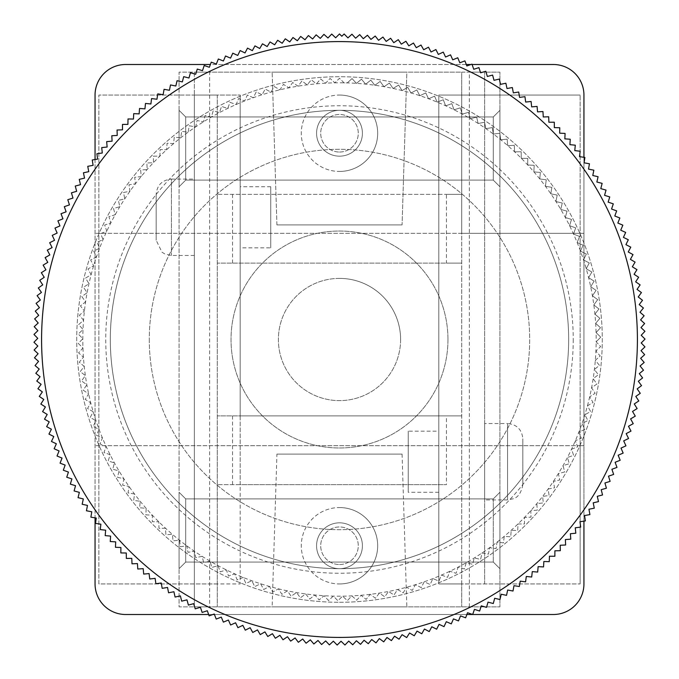 <?xml version="1.0" encoding="UTF-8"?>
<svg xmlns="http://www.w3.org/2000/svg" width="679" height="679" viewBox="0 0 679 679"><rect width="100%" height="100%" fill="white"/><g stroke="black" fill="none" stroke-linecap="round" stroke-linejoin="round"><path stroke-width="0.51" stroke-dasharray="3.4 2.55" d="M573.237 341.622A233.746 233.746 0 0 0 340.552 105.754A233.746 233.746 0 0 0 105.746 339.508A233.746 233.746 0 0 0 338.439 573.254A233.746 233.746 0 0 0 573.237 341.622M344.117 82.88L339.492 78.255L334.866 82.88L330.079 78.425L325.623 83.211L320.683 78.934L316.397 83.882L311.305 79.782L307.205 84.875L301.96 80.962L298.047 86.208L292.666 82.49L288.948 87.863L283.44 84.34L279.918 89.849L274.282 86.522L270.955 92.157L265.209 89.042L262.086 94.788L256.229 91.877L253.318 97.734L247.36 95.043L244.669 101.001L238.618 98.514L236.131 104.574L229.994 102.308L227.737 108.445L221.524 106.408L219.478 112.621L213.198 110.813L211.381 117.094L205.041 115.515L203.454 121.855L197.054 120.506L195.696 126.897L189.254 125.776L188.134 132.218L181.649 131.327L180.758 137.812L174.257 137.15L173.595 143.659L167.068 143.235L166.644 149.762L160.108 149.575L159.921 156.119L153.386 156.162L153.429 162.705L146.893 162.994L147.182 169.521L140.663 170.047L141.181 176.565L134.688 177.321L135.435 183.814L128.976 184.807L129.961 191.266L123.536 192.488L124.758 198.913L118.375 200.364L119.827 206.747L113.512 208.428L115.192 214.751L108.929 216.652L110.838 222.907L104.659 225.038L106.79 231.225L100.687 233.576L103.038 239.679L97.021 242.25L99.592 248.268L93.677 251.052L96.46 256.968L90.647 259.964L93.643 265.778L87.939 268.986L91.147 274.689L85.562 278.093L88.974 283.678L83.517 287.285L87.124 292.742L81.803 296.545L85.605 301.866L80.419 305.856L84.408 311.041L79.375 315.209L83.551 320.25L78.671 324.604L83.025 329.485L78.306 334.009L82.83 338.728L78.272 343.421L82.965 347.979L78.586 352.834L83.441 357.213L79.239 362.23L84.247 366.431L80.224 371.591L85.384 375.614L81.548 380.911L86.844 384.747L83.203 390.179L88.643 393.82L85.198 399.379L90.765 402.825L87.523 408.503L93.201 411.746L90.171 417.543L95.968 420.573L93.142 426.471L99.049 429.298L96.443 435.29L102.436 437.904L100.051 443.99L106.136 446.383L103.972 452.554L110.142 454.718L108.199 460.965L114.437 462.908L112.722 469.214L119.037 470.937L117.543 477.303L123.909 478.797L122.653 485.213L129.069 486.47L128.042 492.929L134.501 493.956L133.712 500.448L140.205 501.246L139.645 507.765L146.163 508.325L145.832 514.852L152.368 515.183L152.283 521.718L158.818 521.811L158.971 528.347L165.506 528.203L165.888 534.729L172.415 534.348L173.035 540.857L179.545 540.238L180.402 546.722L186.886 545.874L187.973 552.324L194.423 551.238L195.739 557.646L202.147 556.33L203.692 562.679L210.049 561.134L211.823 567.432L218.12 565.658L220.115 571.888L226.345 569.885L228.568 576.038L234.722 573.814L237.166 579.874L243.226 577.43L245.891 583.405L251.867 580.749L254.744 586.622L260.617 583.745L263.698 589.516L269.47 586.435L272.754 592.088L278.407 588.795L281.904 594.329L287.429 590.832L291.121 596.238L296.519 592.546L300.407 597.809L305.669 593.93L309.734 599.056L314.861 594.982L319.105 599.956L324.078 595.704L328.509 600.525L333.321 596.094L337.921 600.745L342.572 596.154L347.334 600.635L351.815 595.873L356.738 600.185L361.05 595.262L366.117 599.396L370.25 594.32L375.47 598.267L379.408 593.047L384.764 596.799L388.524 591.443L394.007 594.999L397.571 589.516L403.182 592.869L406.534 587.259L412.272 590.416L415.421 584.678L421.26 587.624L424.205 581.784L430.147 584.517L432.879 578.576L438.923 581.097L441.435 575.054L447.563 577.354L449.854 571.234L456.059 573.305L458.138 567.101L464.411 568.951L466.261 562.679L472.592 564.3L474.222 557.968L480.613 559.36L482.005 552.969L488.439 554.132L489.601 547.698L496.077 548.632L497.011 542.156L503.512 542.852L504.208 536.342L510.735 536.809L511.194 530.282L517.729 530.511L517.958 523.976L524.494 523.959L524.485 517.423L531.02 517.177L530.774 510.642L537.301 510.158L536.817 503.64L543.319 502.918L542.606 496.417L549.082 495.475L548.131 488.999L554.565 487.819L553.377 481.386L559.768 479.968L558.35 473.586L564.682 471.947L563.044 465.616L569.308 463.74L567.44 457.476L573.636 455.38L571.548 449.184L577.659 446.867L575.342 440.756L581.377 438.218L578.839 432.183L584.772 429.434L582.022 423.501L587.861 420.539L584.891 414.708L590.62 411.542L587.445 405.821L593.047 402.443L589.678 396.842L595.152 393.268L591.579 387.785L596.926 384.017L593.157 378.67L598.36 374.715L594.397 369.512L599.464 365.361L595.313 360.303L600.219 355.983L595.899 351.068L600.643 346.57L596.154 341.826A256.662 256.662 0 0 0 88.974 283.678A256.662 256.662 0 0 0 575.342 440.756A256.662 256.662 0 0 0 596.154 341.826L600.737 337.157L596.069 332.574L600.482 327.745L595.653 323.331L599.888 318.349L594.897 314.114L598.954 308.979L593.819 304.93L597.69 299.651L592.411 295.789L596.086 290.374L590.671 286.699L594.142 281.165L588.608 277.686L591.876 272.024L586.215 268.748L589.279 262.977L583.507 259.904L586.359 254.022L580.477 251.162L583.125 245.178L577.142 242.539L579.56 236.462L573.492 234.043L575.699 227.881L569.537 225.674L571.523 219.444L565.284 217.458L567.041 211.161L560.744 209.404L562.271 203.046L555.914 201.519L557.213 195.102L550.796 193.804L551.866 187.353L545.415 186.284L546.247 179.799L539.754 178.967L540.357 172.458L533.838 171.855L534.203 165.328L527.676 164.963L527.804 158.419L521.26 158.292L521.158 151.757L514.614 151.858L514.275 145.331L507.739 145.671L507.162 139.161L500.644 139.738L499.837 133.245L493.344 134.06L492.3 127.601L485.841 128.654L484.56 122.237L478.152 123.51L476.641 117.153L470.275 118.655L468.535 112.349L462.229 114.089L460.269 107.851L454.03 109.811L451.841 103.649L445.679 105.831L443.277 99.754L437.191 102.156L434.568 96.172L428.576 98.794L425.733 92.904L419.843 95.739L416.796 89.951L411.007 93.006L407.748 87.328L402.078 90.587L398.624 85.036L393.073 88.491L389.415 83.067L383.991 86.725L380.138 81.438L374.85 85.282L370.819 80.139L365.667 84.179L361.449 79.18L356.45 83.398L352.053 78.56L347.215 82.957A256.662 256.662 0 0 0 344.117 82.88L339.492 78.255L334.866 82.88L330.079 78.425L325.623 83.211L320.683 78.934L316.397 83.882L311.305 79.782L307.205 84.875L301.96 80.962L298.047 86.208L292.666 82.49L288.948 87.863L283.44 84.34L279.918 89.849L274.282 86.522L270.955 92.157L265.209 89.042L262.086 94.788L256.229 91.877L253.318 97.734L247.36 95.043L244.669 101.001L238.618 98.514L236.131 104.574L229.994 102.308L227.737 108.445L221.524 106.408L219.478 112.621L213.198 110.813L211.381 117.094L205.041 115.515L203.454 121.855L197.054 120.506L195.696 126.897L189.254 125.776L188.134 132.218L181.649 131.327L180.758 137.812L174.257 137.15L173.595 143.659L167.068 143.235L166.644 149.762L160.108 149.575L159.921 156.119L153.386 156.162L153.429 162.705L146.893 162.994L147.182 169.521L140.663 170.047L141.181 176.565L134.688 177.321L135.435 183.814L128.976 184.807L129.961 191.266L123.536 192.488L124.758 198.913L118.375 200.364L119.827 206.747L113.512 208.428L115.192 214.751L108.929 216.652L110.838 222.907L104.659 225.038L106.79 231.225L100.687 233.576L103.038 239.679L97.021 242.25L99.592 248.268L93.677 251.052L96.46 256.968L90.647 259.964L93.643 265.778L87.939 268.986L91.147 274.689L85.562 278.093L88.974 283.678L83.517 287.285L87.124 292.742L81.803 296.545L85.605 301.866L80.419 305.856L84.408 311.041L79.375 315.209L83.551 320.25L78.671 324.604L83.025 329.485L78.306 334.009L82.83 338.728L78.272 343.421L82.965 347.979L78.586 352.834L83.441 357.213L79.239 362.23L84.247 366.431L80.224 371.591L85.384 375.614L81.548 380.911L86.844 384.747L83.203 390.179L88.643 393.82L85.198 399.379L90.765 402.825L87.523 408.503L93.201 411.746L90.171 417.543L95.968 420.573L93.142 426.471L99.049 429.298L96.443 435.29L102.436 437.904L100.051 443.99L106.136 446.383L103.972 452.554L110.142 454.718L108.199 460.965L114.437 462.908L112.722 469.214L119.037 470.937L117.543 477.303L123.909 478.797L122.653 485.213L129.069 486.47L128.042 492.929L134.501 493.956L133.712 500.448L140.205 501.246L139.645 507.765L146.163 508.325L145.832 514.852L152.368 515.183L152.283 521.718L158.818 521.811L158.971 528.347L165.506 528.203L165.888 534.729L172.415 534.348L173.035 540.857L179.545 540.238L180.402 546.722L186.886 545.874L187.973 552.324L194.423 551.238L195.739 557.646L202.147 556.33L203.692 562.679L210.049 561.134L211.823 567.432L218.12 565.658L220.115 571.888L226.345 569.885L228.568 576.038L234.722 573.814L237.166 579.874L243.226 577.43L245.891 583.405L251.867 580.749L254.744 586.622L260.617 583.745L263.698 589.516L269.47 586.435L272.754 592.088L278.407 588.795L281.904 594.329L287.429 590.832L291.121 596.238L296.519 592.546L300.407 597.809L305.669 593.93L309.734 599.056L314.861 594.982L319.105 599.956L324.078 595.704L328.509 600.525L333.321 596.094L337.921 600.745L342.572 596.154L347.334 600.635L351.815 595.873L356.738 600.185L361.05 595.262L366.117 599.396L370.25 594.32L375.47 598.267L379.408 593.047L384.764 596.799L388.524 591.443L394.007 594.999L397.571 589.516L403.182 592.869L406.534 587.259L412.272 590.416L415.421 584.678L421.26 587.624L424.205 581.784L430.147 584.517L432.879 578.576L438.923 581.097L441.435 575.054L447.563 577.354L449.854 571.234L456.059 573.305L458.138 567.101L464.411 568.951L466.261 562.679L472.592 564.3L474.222 557.968L480.613 559.36L482.005 552.969L488.439 554.132L489.601 547.698L496.077 548.632L497.011 542.156L503.512 542.852L504.208 536.342L510.735 536.809L511.194 530.282L517.729 530.511L517.958 523.976L524.494 523.959L524.485 517.423L531.02 517.177L530.774 510.642L537.301 510.158L536.817 503.64L543.319 502.918L542.606 496.417L549.082 495.475L548.131 488.999L554.565 487.819L553.377 481.386L559.768 479.968L558.35 473.586L564.682 471.947L563.044 465.616L569.308 463.74L567.44 457.476L573.636 455.38L571.548 449.184L577.659 446.867L575.342 440.756L581.377 438.218L578.839 432.183L584.772 429.434L582.022 423.501L587.861 420.539L584.891 414.708L590.62 411.542L587.445 405.821L593.047 402.443L589.678 396.842L595.152 393.268L591.579 387.785L596.926 384.017L593.157 378.67L598.36 374.715L594.397 369.512L599.464 365.361L595.313 360.303L600.219 355.983L595.899 351.068L600.643 346.57L596.154 341.826L600.737 337.157L596.069 332.574L600.482 327.745L595.653 323.331L599.888 318.349L594.897 314.114L598.954 308.979L593.819 304.93L597.69 299.651L592.411 295.789L596.086 290.374L590.671 286.699L594.142 281.165L588.608 277.686L591.876 272.024L586.215 268.748L589.279 262.977L583.507 259.904L586.359 254.022L580.477 251.162L583.125 245.178L577.142 242.539L579.56 236.462L573.492 234.043L575.699 227.881L569.537 225.674L571.523 219.444L565.284 217.458L567.041 211.161L560.744 209.404L562.271 203.046L555.914 201.519L557.213 195.102L550.796 193.804L551.866 187.353L545.415 186.284L546.247 179.799L539.754 178.967L540.357 172.458L533.838 171.855L534.203 165.328L527.676 164.963L527.804 158.419L521.26 158.292L521.158 151.757L514.614 151.858L514.275 145.331L507.739 145.671L507.162 139.161L500.644 139.738L499.837 133.245L493.344 134.06L492.3 127.601L485.841 128.654L484.56 122.237L478.152 123.51L476.641 117.153L470.275 118.655L468.535 112.349L462.229 114.089L460.269 107.851L454.03 109.811L451.841 103.649L445.679 105.831L443.277 99.754L437.191 102.156L434.568 96.172L428.576 98.794L425.733 92.904L419.843 95.739L416.796 89.951L411.007 93.006L407.748 87.328L402.078 90.587L398.624 85.036L393.073 88.491L389.415 83.067L383.991 86.725L380.138 81.438L374.85 85.282L370.819 80.139L365.667 84.179L361.449 79.18L356.45 83.398L352.053 78.56L347.215 82.957M149.287 339.508A190.205 190.205 0 0 0 434.594 504.225A190.205 190.205 0 0 0 434.594 174.783A190.205 190.205 0 0 0 149.287 339.508A190.205 190.205 0 0 0 434.594 504.225A190.205 190.205 0 0 0 434.594 174.783A190.205 190.205 0 0 0 149.287 339.508M568.663 339.508A229.162 229.162 0 0 0 224.91 141.037A229.162 229.162 0 0 0 224.91 537.972A229.162 229.162 0 0 0 568.663 339.508A229.162 229.162 0 0 0 224.91 141.037A229.162 229.162 0 0 0 224.91 537.972A229.162 229.162 0 0 0 568.663 339.508M447.962 339.508A108.47 108.47 0 0 0 285.256 245.569A108.47 108.47 0 0 0 285.256 433.44A108.47 108.47 0 0 0 447.962 339.508A108.47 108.47 0 0 0 339.492 231.03A108.47 108.47 0 0 0 231.021 339.508A108.47 108.47 0 0 0 339.492 447.979A108.47 108.47 0 0 0 447.962 339.508M110.329 339.508A229.162 229.162 0 0 0 454.073 537.972A229.162 229.162 0 0 0 454.073 141.037A229.162 229.162 0 0 0 110.329 339.508A229.162 229.162 0 0 0 454.073 537.972A229.162 229.162 0 0 0 454.073 141.037A229.162 229.162 0 0 0 110.329 339.508M339.492 602.281A262.773 262.773 0 0 0 567.067 208.113A262.773 262.773 0 0 0 111.925 208.113A262.773 262.773 0 0 0 339.492 602.281A262.773 262.773 0 0 0 567.067 208.113A262.773 262.773 0 0 0 111.925 208.113A262.773 262.773 0 0 0 339.492 602.281M37.761 338.354L33.95 342.233L37.829 346.044L34.12 350.016L38.092 353.725L34.485 357.791L38.559 361.398L35.053 365.557L39.212 369.062L35.817 373.306L40.061 376.701L36.776 381.029L41.105 384.314L37.931 388.728L42.344 391.902L39.28 396.4L43.779 399.456L40.833 404.03L45.4 406.976L42.573 411.618L47.216 414.445L44.5 419.155L49.219 421.863L46.63 426.641L51.409 429.23L48.947 434.076L53.785 436.546L51.451 441.452L56.357 443.794L54.142 448.751L59.098 450.966L57.011 455.991L62.035 458.079L60.075 463.146L65.142 465.107L63.317 470.224L68.435 472.058L66.737 477.218L71.898 478.916L70.327 484.127L75.539 485.689L74.104 490.934L79.35 492.368L78.051 497.648L83.322 498.946L82.159 504.259L87.472 505.422L86.445 510.761L91.784 511.788L90.884 517.152L96.248 518.043L95.493 523.424L100.874 524.18L100.263 529.586L105.661 530.206L105.177 535.621L110.592 536.096L110.253 541.519L115.676 541.867L115.472 547.299L120.904 547.503L120.837 552.935L126.277 553.003L126.345 558.435L131.785 558.367L131.998 563.799L137.43 563.587L137.778 569.01L143.201 568.663L143.685 574.078L149.1 573.585L149.728 578.992L155.126 578.364L155.89 583.745L161.271 582.981L162.171 588.345L167.535 587.445L168.57 592.784L173.909 591.74L175.08 597.053L180.385 595.882L181.692 601.161L186.971 599.854L188.414 605.091L193.651 603.656L195.229 608.859L200.432 607.281L202.138 612.441L207.299 610.735L209.132 615.853L214.25 614.02L216.219 619.087L221.286 617.118L223.383 622.134L228.399 620.037L230.614 625.003L235.579 622.779L237.922 627.685L242.827 625.334L245.297 630.18L250.144 627.71L252.741 632.48L257.511 629.891L260.227 634.602L264.937 631.886L267.772 636.52L272.415 633.685L275.36 638.252L279.926 635.298L282.999 639.788L287.48 636.724L290.663 641.129L295.076 637.954L298.361 642.275L302.69 638.99L306.093 643.225L310.328 639.83L313.842 643.981L317.993 640.475L321.608 644.532L325.665 640.925L329.383 644.889L333.355 641.18L337.166 645.05L341.036 641.239L344.949 645.008L348.726 641.095L352.732 644.77L356.407 640.764L360.507 644.337L364.071 640.238L368.264 643.7L371.727 639.516L376.005 642.869L379.366 638.591L383.72 641.842L386.971 637.479L391.41 640.62L394.541 636.172L399.065 639.194L402.087 634.678L406.679 637.581L409.581 632.989L414.249 635.773L417.042 631.105L421.778 633.77L424.443 629.034L429.247 631.58L431.793 626.776L436.656 629.195L439.084 624.332L444.007 626.632L446.307 621.701L451.289 623.874L453.462 618.892L458.495 620.929L460.54 615.895L465.624 617.814L467.542 612.721L472.677 614.503L474.46 609.369L479.637 611.024L481.292 605.846L486.512 607.365L488.031 602.146L493.285 603.529L494.677 598.275L499.965 599.532L501.221 594.235L506.534 595.356L507.654 590.034L513.001 591.019L513.986 585.671L519.35 586.512L520.199 581.148L525.588 581.852L526.293 576.463L531.699 577.031L532.268 571.625L537.692 572.058L538.124 566.642L543.548 566.931L543.845 561.508L549.277 561.66L549.438 556.228L554.87 556.245L554.887 550.805L560.319 550.686L560.2 545.254L565.632 544.991L565.369 539.567L570.793 539.168L570.394 533.745L575.8 533.21L575.266 527.795L580.664 527.125L579.985 521.727L585.366 520.92L584.551 515.548L589.907 514.597L588.956 509.242L594.286 508.164L593.2 502.833L598.496 501.611L597.282 496.315L602.545 494.966L601.195 489.695L606.423 488.209L604.93 482.981L610.124 481.36L608.503 476.174L613.646 474.417L611.898 469.274L616.999 467.39L615.115 462.289L620.165 460.277L618.153 455.227L623.152 453.088L621.013 448.098L625.953 445.831L623.687 440.883L628.567 438.498L626.174 433.609L630.995 431.097L628.482 426.276L633.235 423.645L630.596 418.892L635.281 416.134L632.531 411.449L637.14 408.571L634.262 403.954L638.803 400.966L635.807 396.426L640.272 393.319L637.165 388.863L641.545 385.638L638.328 381.258L642.623 377.931L639.295 373.637L643.505 370.191L640.068 365.981L644.184 362.442L640.645 358.317L644.668 354.667L641.027 350.636L644.957 346.893L641.205 342.954L645.05 339.101L641.197 335.265L644.94 331.318L640.993 327.584L644.634 323.543L640.594 319.902L644.125 315.769L639.991 312.238L643.42 308.02L639.202 304.591L642.521 300.288L638.218 296.969L641.426 292.581L637.038 289.373L640.127 284.9L635.663 281.81L638.642 277.261L634.093 274.282L636.961 269.656L632.336 266.796L635.086 262.102L630.392 259.361L633.015 254.6L628.253 251.977L630.757 247.148L625.928 244.644L628.313 239.755L623.424 237.378L625.673 232.43L620.725 230.181L622.855 225.173L617.848 223.052L619.851 217.993L614.792 215.998L616.659 210.889L611.558 209.022L613.298 203.87L608.146 202.13L609.75 196.935L604.556 195.331L606.033 190.103L600.796 188.626L602.137 183.355L596.866 182.023L598.072 176.718L592.775 175.513L593.845 170.183L588.515 169.113L589.448 163.758L584.093 162.824L584.891 157.443L579.51 156.654L580.172 151.256L574.774 150.594L575.3 145.187L569.885 144.661L570.267 139.237L564.843 138.856L565.089 133.423L559.666 133.177L559.768 127.745L554.336 127.635L554.302 122.203L548.87 122.228L548.7 116.796L543.259 116.966L542.954 111.543L537.53 111.848L537.081 106.433L531.665 106.875L531.08 101.477L525.673 102.062L524.952 96.673L519.562 97.394L518.705 92.021L513.341 92.879L512.339 87.54L507.001 88.533L505.863 83.22L500.55 84.349L499.286 79.061L493.998 80.326L492.598 75.072L487.344 76.472L485.808 71.261L480.596 72.797L478.933 67.62L473.755 69.283L471.956 64.157L466.829 65.956L464.903 60.872L459.819 62.799L457.756 57.766L452.732 59.82L450.542 54.846L445.568 57.028L443.26 52.105L438.337 54.413L435.901 49.559L431.038 51.994L428.483 47.199L423.688 49.754L421.005 45.026L416.278 47.7L413.477 43.04L408.817 45.841L405.898 41.249L401.314 44.169L398.276 39.662L393.769 42.692L390.62 38.262L386.19 41.402L382.931 37.056L378.576 40.316L375.207 36.046L370.946 39.416L367.466 35.232L363.29 38.711L359.709 34.621L355.618 38.202L351.934 34.205L347.937 37.888L344.151 33.984L341.809 36.259L339.492 33.95L335.647 37.795L331.708 34.052L327.965 37.99L323.934 34.349L320.284 38.38L316.159 34.841L312.62 38.966L308.41 35.537L304.973 39.747L300.67 36.428L297.351 40.732L292.963 37.515L289.746 41.894L285.282 38.796L282.184 43.261L277.643 40.273L274.656 44.814L270.038 41.945L267.17 46.562L262.476 43.812L259.726 48.506L254.973 45.875L252.342 50.628L247.521 48.124L245.009 52.945L240.128 50.56L237.743 55.44L232.795 53.183L230.537 58.131L225.538 55.992L223.399 61L218.349 58.988L216.346 64.047L211.245 62.171L209.37 67.272L204.218 65.523L202.478 70.675L197.283 69.063L195.671 74.249L190.443 72.772L188.957 78L183.695 76.659L182.345 81.921L177.049 80.708L175.836 86.012L170.505 84.934L169.427 90.265L164.072 89.322L163.138 94.678L157.757 93.872L156.951 99.244L151.561 98.582L150.891 103.98L145.484 103.446L144.95 108.861L139.535 108.47L139.144 113.885L133.712 113.639L133.457 119.063L128.025 118.952L127.907 124.384L122.475 124.41L122.5 129.85L117.06 130.012L117.229 135.444L111.797 135.749L112.103 141.173L106.679 141.614L107.121 147.029L101.714 147.606L102.291 153.013L96.902 153.726L97.615 159.115L92.251 159.972L93.099 165.337L87.752 166.33L88.745 171.668L83.424 172.797L84.552 178.11L79.256 179.375L80.521 184.663L75.267 186.054L76.659 191.308L71.439 192.836L72.967 198.056L67.79 199.711L69.453 204.888L64.318 206.679L66.109 211.814L61.025 213.732L62.943 218.816L57.91 220.87L59.964 225.903L54.982 228.085L57.155 233.067L52.232 235.367L54.541 240.29L49.677 242.717L52.105 247.58L47.301 250.135L49.856 254.931L45.12 257.604L47.793 262.34L43.125 265.133L45.917 269.801L41.334 272.712L44.237 277.304L39.721 280.325L42.752 284.841L38.313 287.981L41.453 292.42L37.099 295.671L40.35 300.025L36.08 303.394L39.441 307.663L35.257 311.135L38.728 315.319L34.637 318.892L38.211 322.983L34.213 326.667L37.888 330.665L33.984 334.45L37.761 338.354M339.492 637.42A297.92 297.92 0 0 0 597.495 190.544A297.92 297.92 0 0 0 81.488 190.544A297.92 297.92 0 0 0 339.492 637.42M469.359 606.865L469.359 72.144L499.914 72.144L499.914 606.865L499.914 72.144L179.078 72.144L179.078 606.865L499.914 606.865L194.355 606.865L194.355 72.144L209.633 72.144L179.078 72.144L179.078 606.865L209.633 606.865L209.633 72.144M469.359 72.144L484.636 72.144L461.72 72.144L461.72 606.865L461.72 583.948L580.121 583.948L461.72 583.948L461.72 194.364L438.795 194.364L438.795 95.06L580.121 95.06L438.795 95.06L438.795 583.948L461.72 583.948L438.795 583.948L438.795 194.364L217.272 194.364L217.272 95.06L98.871 95.06L194.355 95.06L194.355 606.865L209.633 606.865M194.355 179.086L194.355 255.474L194.355 179.086L171.439 179.086L171.439 255.474L171.439 179.086C162.162 179.994 157.07 185.087 156.162 194.364L156.162 240.196L156.162 194.364M217.272 95.06L217.272 606.865L217.272 583.948L98.871 583.948L98.871 445.687L95.052 445.687L583.94 445.687L583.94 95.06A30.555 30.555 0 0 0 553.385 64.505L125.607 64.505A30.555 30.555 0 0 0 95.052 95.06L95.052 583.948A30.555 30.555 0 0 0 125.607 614.503L553.385 614.503A30.555 30.555 0 0 0 583.94 583.948L583.94 445.687L580.121 445.687L580.121 95.06L580.121 583.948L580.121 445.687L217.272 445.687L217.272 95.06L240.188 95.06L194.355 95.06L194.355 72.144L461.72 72.144L461.72 194.364L446.434 194.364L446.434 263.113L461.72 263.113L217.272 263.113L217.272 194.364L446.434 194.364M217.272 583.948L217.272 445.687L98.871 445.687L98.871 95.06L98.871 583.948L240.188 583.948L217.272 583.948L217.272 263.113L446.434 263.113M400.602 339.508A61.11 61.11 0 0 0 339.492 278.39A61.11 61.11 0 0 0 278.382 339.508A61.11 61.11 0 0 0 339.492 400.618A61.11 61.11 0 0 0 400.602 339.508M339.492 278.39A61.11 61.11 0 0 1 400.602 339.508A61.11 61.11 0 0 1 339.492 400.618A61.11 61.11 0 0 1 278.382 339.508A61.11 61.11 0 0 1 339.492 278.39M499.914 110.338L499.914 186.725L499.914 110.338L499.914 186.725L499.914 110.338L493.294 116.958L493.294 180.113L493.294 116.958L185.69 116.958L185.69 180.113L185.69 116.958L179.078 110.338L179.078 186.725L179.078 110.338L179.078 186.725L179.078 110.338L185.69 116.958L185.69 180.113L185.69 116.958L493.294 116.958L493.294 180.113L493.294 116.958L499.914 110.338M499.914 492.283L499.914 568.671L499.914 492.283L499.914 568.671L499.914 492.283L493.294 498.895L493.294 562.059L493.294 498.895L185.69 498.895L185.69 562.059L185.69 498.895L179.078 492.283L179.078 568.671L179.078 492.283L179.078 568.671L179.078 492.283L185.69 498.895L185.69 562.059L185.69 498.895L493.294 498.895L499.914 492.283M493.294 498.895L493.294 562.059L493.294 498.895M402.07 224.919L276.922 224.919L402.07 224.919L406.84 72.144L272.152 72.144L406.84 72.144L272.152 72.144L406.84 72.144L402.07 224.919L276.922 224.919L402.07 224.919M276.922 454.09L402.07 454.09L276.922 454.09L272.152 606.865L406.84 606.865L272.152 606.865M472.083 64.505L470.963 64.505M466.278 64.505L210.388 64.505M232.549 484.645L232.549 415.896L217.272 415.896L240.188 415.896L240.188 95.06L240.188 583.948L240.188 484.645L217.272 484.645L446.434 484.645L446.434 415.896L461.72 415.896L240.188 415.896L240.188 484.645L446.434 484.645M583.94 521.133L583.94 157.307M208.648 614.503L212.9 614.503M214.437 614.503L466.872 614.503M95.052 159.523L95.052 517.848M484.636 583.948L484.636 72.144L484.636 583.948M438.795 431.173L438.795 492.283L438.795 431.173L408.24 431.173L408.24 492.283L408.24 431.173M461.72 583.948L461.72 233.321L95.052 233.321L583.94 233.321L461.72 233.321L461.72 95.06M240.188 247.835L240.188 186.725L240.188 247.835L270.743 247.835L270.743 186.725L270.743 247.835M339.492 95.06A38.194 38.194 0 0 1 377.685 133.254A38.194 38.194 0 0 1 339.492 171.447A38.194 38.194 0 0 1 301.298 133.254A38.194 38.194 0 0 1 339.492 95.06M339.492 507.561A38.194 38.194 0 0 1 377.685 545.755A38.194 38.194 0 0 1 339.492 583.948A38.194 38.194 0 0 1 301.298 545.755A38.194 38.194 0 0 1 339.492 507.561M232.549 263.113L232.549 194.364M232.549 415.896L446.434 415.896M484.636 499.922L484.636 423.535L484.636 499.922L507.553 499.922L507.553 423.535L484.636 423.535M522.83 484.645C520.42 498.174 512.951 498.632 513.392 498.759L507.553 499.922L507.553 423.535C516.829 424.434 521.922 429.527 522.83 438.812L522.83 484.645L522.83 438.812M339.492 171.447A38.194 38.194 0 0 0 372.567 114.157A38.194 38.194 0 0 0 306.416 114.157A38.194 38.194 0 0 0 339.492 171.447M339.492 583.948A38.194 38.194 0 0 0 372.567 526.658A38.194 38.194 0 0 0 306.416 526.658A38.194 38.194 0 0 0 339.492 583.948M270.743 186.725L240.188 186.725M339.492 568.671A22.916 22.916 0 0 0 359.344 534.297A22.916 22.916 0 0 0 319.648 534.297A22.916 22.916 0 0 0 339.492 568.671A22.916 22.916 0 0 0 359.344 534.297A22.916 22.916 0 0 0 319.648 534.297A22.916 22.916 0 0 0 339.492 568.671A22.916 22.916 0 0 0 359.344 534.297A22.916 22.916 0 0 0 319.648 534.297A22.916 22.916 0 0 0 339.492 568.671M339.492 564.538A18.783 18.783 0 0 0 355.762 536.359A18.783 18.783 0 0 0 323.229 536.359A18.783 18.783 0 0 0 339.492 564.538A18.783 18.783 0 0 0 355.762 536.359A18.783 18.783 0 0 0 323.229 536.359A18.783 18.783 0 0 0 339.492 564.538M339.492 156.17A22.916 22.916 0 0 0 359.344 121.796A22.916 22.916 0 0 0 319.648 121.796A22.916 22.916 0 0 0 339.492 156.17A22.916 22.916 0 0 0 359.344 121.796A22.916 22.916 0 0 0 319.648 121.796A22.916 22.916 0 0 0 339.492 156.17A22.916 22.916 0 0 0 359.344 121.796A22.916 22.916 0 0 0 319.648 121.796A22.916 22.916 0 0 0 339.492 156.17M339.492 152.037A18.783 18.783 0 0 0 355.762 123.867A18.783 18.783 0 0 0 323.229 123.867A18.783 18.783 0 0 0 339.492 152.037A18.783 18.783 0 0 0 355.762 123.867A18.783 18.783 0 0 0 323.229 123.867A18.783 18.783 0 0 0 339.492 152.037M493.294 180.113L499.914 186.725L493.294 180.113L185.69 180.113L179.078 186.725L185.69 180.113L493.294 180.113M493.294 562.059L499.914 568.671L493.294 562.059L185.69 562.059L179.078 568.671L185.69 562.059L493.294 562.059M276.922 224.919L272.152 72.144L276.922 224.919M402.07 454.09L406.84 606.865M438.795 492.283L408.24 492.283M194.355 255.474L171.439 255.474L164.938 254.022L161.984 252.198L156.162 240.196"/><path stroke-width="1.02" d="M37.761 338.354L33.95 342.233L37.829 346.044L34.12 350.016L38.092 353.725L34.485 357.791L38.559 361.398L35.053 365.557L39.212 369.062L35.817 373.306L40.061 376.701L36.776 381.029L41.105 384.314L37.931 388.728L42.344 391.902L39.28 396.4L43.779 399.456L40.833 404.03L45.4 406.976L42.573 411.618L47.216 414.445L44.5 419.155L49.219 421.863L46.63 426.641L51.409 429.23L48.947 434.076L53.785 436.546L51.451 441.452L56.357 443.794L54.142 448.751L59.098 450.966L57.011 455.991L62.035 458.079L60.075 463.146L65.142 465.107L63.317 470.224L68.435 472.058L66.737 477.218L71.898 478.916L70.327 484.127L75.539 485.689L74.104 490.934L79.35 492.368L78.051 497.648L83.322 498.946L82.159 504.259L87.472 505.422L86.445 510.761L91.784 511.788L90.884 517.152L96.248 518.043L95.493 523.424L100.874 524.18L100.263 529.586L105.661 530.206L105.177 535.621L110.592 536.096L110.253 541.519L115.676 541.867L115.472 547.299L120.904 547.503L120.837 552.935L126.277 553.003L126.345 558.435L131.785 558.367L131.998 563.799L137.43 563.587L137.778 569.01L143.201 568.663L143.685 574.078L149.1 573.585L149.728 578.992L155.126 578.364L155.89 583.745L161.271 582.981L162.171 588.345L167.535 587.445L168.57 592.784L173.909 591.74L175.08 597.053L180.385 595.882L181.692 601.161L186.971 599.854L188.414 605.091L193.651 603.656L195.229 608.859L200.432 607.281L202.138 612.441L207.299 610.735L209.132 615.853L214.25 614.02L216.219 619.087L221.286 617.118L223.383 622.134L228.399 620.037L230.614 625.003L235.579 622.779L237.922 627.685L242.827 625.334L245.297 630.18L250.144 627.71L252.741 632.48L257.511 629.891L260.227 634.602L264.937 631.886L267.772 636.52L272.415 633.685L275.36 638.252L279.926 635.298L282.999 639.788L287.48 636.724L290.663 641.129L295.076 637.954L298.361 642.275L302.69 638.99L306.093 643.225L310.328 639.83L313.842 643.981L317.993 640.475L321.608 644.532L325.665 640.925L329.383 644.889L333.355 641.18L337.166 645.05L341.036 641.239L344.949 645.008L348.726 641.095L352.732 644.77L356.407 640.764L360.507 644.337L364.071 640.238L368.264 643.7L371.727 639.516L376.005 642.869L379.366 638.591L383.72 641.842L386.971 637.479L391.41 640.62L394.541 636.172L399.065 639.194L402.087 634.678L406.679 637.581L409.581 632.989L414.249 635.773L417.042 631.105L421.778 633.77L424.443 629.034L429.247 631.58L431.793 626.776L436.656 629.195L439.084 624.332L444.007 626.632L446.307 621.701L451.289 623.874L453.462 618.892L458.495 620.929L460.54 615.895L465.624 617.814L467.542 612.721L472.677 614.503L474.46 609.369L479.637 611.024L481.292 605.846L486.512 607.365L488.031 602.146L493.285 603.529L494.677 598.275L499.965 599.532L501.221 594.235L506.534 595.356L507.654 590.034L513.001 591.019L513.986 585.671L519.35 586.512L520.199 581.148L525.588 581.852L526.293 576.463L531.699 577.031L532.268 571.625L537.692 572.058L538.124 566.642L543.548 566.931L543.845 561.508L549.277 561.66L549.438 556.228L554.87 556.245L554.887 550.805L560.319 550.686L560.2 545.254L565.632 544.991L565.369 539.567L570.793 539.168L570.394 533.745L575.8 533.21L575.266 527.795L580.664 527.125L579.985 521.727L585.366 520.92L584.551 515.548L589.907 514.597L588.956 509.242L594.286 508.164L593.2 502.833L598.496 501.611L597.282 496.315L602.545 494.966L601.195 489.695L606.423 488.209L604.93 482.981L610.124 481.36L608.503 476.174L613.646 474.417L611.898 469.274L616.999 467.39L615.115 462.289L620.165 460.277L618.153 455.227L623.152 453.088L621.013 448.098L625.953 445.831L623.687 440.883L628.567 438.498L626.174 433.609L630.995 431.097L628.482 426.276L633.235 423.645L630.596 418.892L635.281 416.134L632.531 411.449L637.14 408.571L634.262 403.954L638.803 400.966L635.807 396.426L640.272 393.319L637.165 388.863L641.545 385.638L638.328 381.258L642.623 377.931L639.295 373.637L643.505 370.191L640.068 365.981L644.184 362.442L640.645 358.317L644.668 354.667L641.027 350.636L644.957 346.893L641.205 342.954L645.05 339.101L641.197 335.265L644.94 331.318L640.993 327.584L644.634 323.543L640.594 319.902L644.125 315.769L639.991 312.238L643.42 308.02L639.202 304.591L642.521 300.288L638.218 296.969L641.426 292.581L637.038 289.373L640.127 284.9L635.663 281.81L638.642 277.261L634.093 274.282L636.961 269.656L632.336 266.796L635.086 262.102L630.392 259.361L633.015 254.6L628.253 251.977L630.757 247.148L625.928 244.644L628.313 239.755L623.424 237.378L625.673 232.43L620.725 230.181L622.855 225.173L617.848 223.052L619.851 217.993L614.792 215.998L616.659 210.889L611.558 209.022L613.298 203.87L608.146 202.13L609.75 196.935L604.556 195.331L606.033 190.103L600.796 188.626L602.137 183.355L596.866 182.023L598.072 176.718L592.775 175.513L593.845 170.183L588.515 169.113L589.448 163.758L584.093 162.824L584.891 157.443L579.51 156.654L580.172 151.256L574.774 150.594L575.3 145.187L569.885 144.661L570.267 139.237L564.843 138.856L565.089 133.423L559.666 133.177L559.768 127.745L554.336 127.635L554.302 122.203L548.87 122.228L548.7 116.796L543.259 116.966L542.954 111.543L537.53 111.848L537.081 106.433L531.665 106.875L531.08 101.477L525.673 102.062L524.952 96.673L519.562 97.394L518.705 92.021L513.341 92.879L512.339 87.54L507.001 88.533L505.863 83.22L500.55 84.349L499.286 79.061L493.998 80.326L492.598 75.072L487.344 76.472L485.808 71.261L480.596 72.797L478.933 67.62L473.755 69.283L471.956 64.157L466.829 65.956L464.903 60.872L459.819 62.799L457.756 57.766L452.732 59.82L450.542 54.846L445.568 57.028L443.26 52.105L438.337 54.413L435.901 49.559L431.038 51.994L428.483 47.199L423.688 49.754L421.005 45.026L416.278 47.7L413.477 43.04L408.817 45.841L405.898 41.249L401.314 44.169L398.276 39.662L393.769 42.692L390.62 38.262L386.19 41.402L382.931 37.056L378.576 40.316L375.207 36.046L370.946 39.416L367.466 35.232L363.29 38.711L359.709 34.621L355.618 38.202L351.934 34.205L347.937 37.888L344.151 33.984L341.809 36.259L339.492 33.95L335.647 37.795L331.708 34.052L327.965 37.99L323.934 34.349L320.284 38.38L316.159 34.841L312.62 38.966L308.41 35.537L304.973 39.747L300.67 36.428L297.351 40.732L292.963 37.515L289.746 41.894L285.282 38.796L282.184 43.261L277.643 40.273L274.656 44.814L270.038 41.945L267.17 46.562L262.476 43.812L259.726 48.506L254.973 45.875L252.342 50.628L247.521 48.124L245.009 52.945L240.128 50.56L237.743 55.44L232.795 53.183L230.537 58.131L225.538 55.992L223.399 61L218.349 58.988L216.346 64.047L211.245 62.171L209.37 67.272L204.218 65.523L202.478 70.675L197.283 69.063L195.671 74.249L190.443 72.772L188.957 78L183.695 76.659L182.345 81.921L177.049 80.708L175.836 86.012L170.505 84.934L169.427 90.265L164.072 89.322L163.138 94.678L157.757 93.872L156.951 99.244L151.561 98.582L150.891 103.98L145.484 103.446L144.95 108.861L139.535 108.47L139.144 113.885L133.712 113.639L133.457 119.063L128.025 118.952L127.907 124.384L122.475 124.41L122.5 129.85L117.06 130.012L117.229 135.444L111.797 135.749L112.103 141.173L106.679 141.614L107.121 147.029L101.714 147.606L102.291 153.013L96.902 153.726L97.615 159.115L92.251 159.972L93.099 165.337L87.752 166.33L88.745 171.668L83.424 172.797L84.552 178.11L79.256 179.375L80.521 184.663L75.267 186.054L76.659 191.308L71.439 192.836L72.967 198.056L67.79 199.711L69.453 204.888L64.318 206.679L66.109 211.814L61.025 213.732L62.943 218.816L57.91 220.87L59.964 225.903L54.982 228.085L57.155 233.067L52.232 235.367L54.541 240.29L49.677 242.717L52.105 247.58L47.301 250.135L49.856 254.931L45.12 257.604L47.793 262.34L43.125 265.133L45.917 269.801L41.334 272.712L44.237 277.304L39.721 280.325L42.752 284.841L38.313 287.981L41.453 292.42L37.099 295.671L40.35 300.025L36.08 303.394L39.441 307.663L35.257 311.135L38.728 315.319L34.637 318.892L38.211 322.983L34.213 326.667L37.888 330.665L33.984 334.45L37.761 338.354M637.411 339.508A297.92 297.92 0 0 0 339.492 41.589A297.92 297.92 0 0 0 41.58 339.508A297.92 297.92 0 0 0 339.492 637.42A297.92 297.92 0 0 0 637.411 339.508M583.94 157.307L583.94 95.06A30.555 30.555 0 0 0 553.385 64.505L472.083 64.505M470.963 64.505L466.278 64.505M210.388 64.505L125.607 64.505A30.555 30.555 0 0 0 95.052 95.06L95.052 159.523M466.872 614.503L553.385 614.503A30.555 30.555 0 0 0 583.94 583.948L583.94 521.133M95.052 517.848L95.052 583.948A30.555 30.555 0 0 0 125.607 614.503L208.648 614.503M212.9 614.503L214.437 614.503"/></g></svg>
